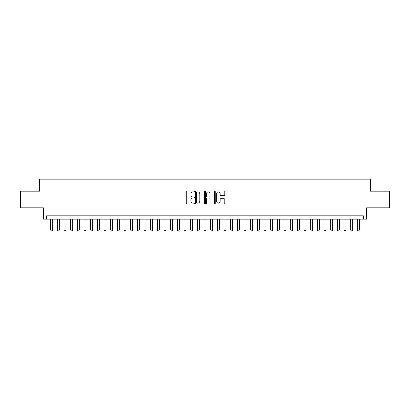 <?xml version="1.0" encoding="UTF-8"?>
<svg xmlns="http://www.w3.org/2000/svg" width="410" height="410" viewBox="0 0 410 410"><rect width="100%" height="100%" fill="white"/><g stroke="black" fill="none" stroke-linecap="round" stroke-linejoin="round"><path stroke-width="0.61" d="M194.335 191.414A0.456 0.456 0 0 0 193.874 190.957L186.924 190.957A0.656 0.656 0 0 0 186.268 191.608L186.268 203.391A0.656 0.656 0 0 0 186.924 204.042L193.874 204.042A0.456 0.456 0 0 0 194.335 203.585A0.456 0.456 0 0 0 193.874 203.129L192.977 203.129A2.096 2.096 0 0 1 190.881 201.033L190.881 200.054A2.096 2.096 0 0 1 192.977 197.958L193.874 197.958A0.456 0.456 0 0 0 194.335 197.502A0.456 0.456 0 0 0 193.874 197.041L192.977 197.041A2.096 2.096 0 0 1 190.881 194.95L190.881 193.966A2.096 2.096 0 0 1 192.977 191.875L193.874 191.875A0.456 0.456 0 0 0 194.335 191.414M224.126 195.57A0.656 0.656 0 0 0 224.777 194.914L224.777 191.608A0.656 0.656 0 0 0 224.126 190.957L216.403 190.957A0.656 0.656 0 0 0 215.747 191.608L215.747 203.391A0.656 0.656 0 0 0 216.403 204.042L224.126 204.042A0.656 0.656 0 0 0 224.777 203.391L224.777 199.398A0.656 0.656 0 0 0 224.126 198.742L220.821 198.742A0.656 0.656 0 0 0 220.165 199.398L220.165 201.377A1.753 1.753 0 0 1 218.417 203.129A1.753 1.753 0 0 1 216.664 201.377L216.664 193.623A1.753 1.753 0 0 1 218.417 191.875A1.753 1.753 0 0 1 220.165 193.623L220.165 194.914A0.656 0.656 0 0 0 220.821 195.57L224.126 195.57M363.332 219.165L366.668 219.165L366.668 207.834L389.5 207.834L389.5 191.168L370.332 191.168L370.332 179.165L39.667 179.165L39.667 191.168L20.5 191.168L20.5 207.834L43.332 207.834L43.332 219.165L363.332 219.165L363.332 215.834L46.668 215.834L46.668 219.165M204.426 191.608A0.656 0.656 0 0 0 203.775 190.957L196.052 190.957A0.656 0.656 0 0 0 195.396 191.608L195.396 203.391A0.656 0.656 0 0 0 196.052 204.042L203.775 204.042A0.656 0.656 0 0 0 204.426 203.391L204.426 191.608M206.225 190.957L213.948 190.957A0.656 0.656 0 0 1 214.604 191.608L214.604 203.391A0.656 0.656 0 0 1 213.948 204.042L210.643 204.042A0.656 0.656 0 0 1 209.992 203.391L209.992 198.614A0.656 0.656 0 0 0 209.336 197.958L207.142 197.958A0.656 0.656 0 0 0 206.486 198.614L206.486 203.585A0.456 0.456 0 0 1 206.03 204.042A0.456 0.456 0 0 1 205.574 203.585L205.574 191.608A0.656 0.656 0 0 1 206.225 190.957M196.769 191.875A0.456 0.456 0 0 0 196.313 192.331L196.313 202.668A0.456 0.456 0 0 0 196.769 203.129L197.722 203.129A2.096 2.096 0 0 0 199.813 201.033L199.813 193.966A2.096 2.096 0 0 0 197.722 191.875L196.769 191.875M209.992 193.653A1.753 1.753 0 0 0 208.239 191.906A1.753 1.753 0 0 0 206.486 193.653L206.486 196.39A0.656 0.656 0 0 0 207.142 197.041L209.336 197.041A0.656 0.656 0 0 0 209.992 196.39L209.992 193.653M50.666 219.165L50.666 229.969L52.664 229.969L52.664 219.165M52.664 229.969L52.167 230.835L51.168 230.835L50.666 229.969M57.333 219.165L57.333 229.969L59.332 229.969L59.332 219.165M59.332 229.969L58.835 230.835L57.836 230.835L57.333 229.969M64.001 219.165L64.001 229.969L66 229.969L66 219.165M66 229.969L65.497 230.835L64.498 230.835L64.001 229.969M70.669 219.165L70.669 229.969L72.667 229.969L72.667 219.165M72.667 229.969L72.165 230.835L71.166 230.835L70.669 229.969M77.331 219.165L77.331 229.969L79.335 229.969L79.335 219.165M79.335 229.969L78.833 230.835L77.833 230.835L77.331 229.969M83.999 219.165L83.999 229.969L85.998 229.969L85.998 219.165M85.998 229.969L85.5 230.835L84.501 230.835L83.999 229.969M90.666 219.165L90.666 229.969L92.665 229.969L92.665 219.165M92.665 229.969L92.168 230.835L91.169 230.835L90.666 229.969M97.334 219.165L97.334 229.969L99.333 229.969L99.333 219.165M99.333 229.969L98.836 230.835L97.831 230.835L97.334 229.969M104.002 219.165L104.002 229.969L106 229.969L106 219.165M106 229.969L105.498 230.835L104.499 230.835L104.002 229.969M110.664 219.165L110.664 229.969L112.668 229.969L112.668 219.165M112.668 229.969L112.166 230.835L111.166 230.835L110.664 229.969M117.332 219.165L117.332 229.969L119.336 229.969L119.336 219.165M119.336 229.969L118.833 230.835L117.834 230.835L117.332 229.969M123.999 219.165L123.999 229.969L125.998 229.969L125.998 219.165M125.998 229.969L125.501 230.835L124.502 230.835L123.999 229.969M130.667 219.165L130.667 229.969L132.666 229.969L132.666 219.165M132.666 229.969L132.169 230.835L131.164 230.835L130.667 229.969M137.335 219.165L137.335 229.969L139.333 229.969L139.333 219.165M139.333 229.969L138.831 230.835L137.832 230.835L137.335 229.969M144.002 219.165L144.002 229.969L146.001 229.969L146.001 219.165M146.001 229.969L145.499 230.835L144.499 230.835L144.002 229.969M150.665 219.165L150.665 229.969L152.669 229.969L152.669 219.165M152.669 229.969L152.166 230.835L151.167 230.835L150.665 229.969M157.332 219.165L157.332 229.969L159.331 229.969L159.331 219.165M159.331 229.969L158.834 230.835L157.835 230.835L157.332 229.969M164 219.165L164 229.969L165.999 229.969L165.999 219.165M165.999 229.969L165.502 230.835L164.502 230.835L164 229.969M170.668 219.165L170.668 229.969L172.666 229.969L172.666 219.165M172.666 229.969L172.164 230.835L171.165 230.835L170.668 229.969M177.335 219.165L177.335 229.969L179.334 229.969L179.334 219.165M179.334 229.969L178.832 230.835L177.832 230.835L177.335 229.969M183.998 219.165L183.998 229.969L186.002 229.969L186.002 219.165M186.002 229.969L185.499 230.835L184.5 230.835L183.998 229.969M190.665 219.165L190.665 229.969L192.664 229.969L192.664 219.165M192.664 229.969L192.167 230.835L191.168 230.835L190.665 229.969M197.333 219.165L197.333 229.969L199.332 229.969L199.332 219.165M199.332 229.969L198.835 230.835L197.835 230.835L197.333 229.969M204.001 219.165L204.001 229.969L205.999 229.969L205.999 219.165M205.999 229.969L205.502 230.835L204.498 230.835L204.001 229.969M210.668 219.165L210.668 229.969L212.667 229.969L212.667 219.165M212.667 229.969L212.165 230.835L211.165 230.835L210.668 229.969M217.336 219.165L217.336 229.969L219.335 229.969L219.335 219.165M219.335 229.969L218.832 230.835L217.833 230.835L217.336 229.969M223.998 219.165L223.998 229.969L226.002 229.969L226.002 219.165M226.002 229.969L225.5 230.835L224.501 230.835L223.998 229.969M230.666 219.165L230.666 229.969L232.665 229.969L232.665 219.165M232.665 229.969L232.168 230.835L231.168 230.835L230.666 229.969M237.334 219.165L237.334 229.969L239.332 229.969L239.332 219.165M239.332 229.969L238.835 230.835L237.836 230.835L237.334 229.969M244.001 219.165L244.001 229.969L246 229.969L246 219.165M246 229.969L245.498 230.835L244.498 230.835L244.001 229.969M250.669 219.165L250.669 229.969L252.668 229.969L252.668 219.165M252.668 229.969L252.165 230.835L251.166 230.835L250.669 229.969M257.331 219.165L257.331 229.969L259.335 229.969L259.335 219.165M259.335 229.969L258.833 230.835L257.834 230.835L257.331 229.969M263.999 219.165L263.999 229.969L265.998 229.969L265.998 219.165M265.998 229.969L265.501 230.835L264.501 230.835L263.999 229.969M270.667 219.165L270.667 229.969L272.665 229.969L272.665 219.165M272.665 229.969L272.168 230.835L271.169 230.835L270.667 229.969M277.334 219.165L277.334 229.969L279.333 229.969L279.333 219.165M279.333 229.969L278.836 230.835L277.831 230.835L277.334 229.969M284.002 219.165L284.002 229.969L286.001 229.969L286.001 219.165M286.001 229.969L285.498 230.835L284.499 230.835L284.002 229.969M290.664 219.165L290.664 229.969L292.668 229.969L292.668 219.165M292.668 229.969L292.166 230.835L291.167 230.835L290.664 229.969M297.332 219.165L297.332 229.969L299.336 229.969L299.336 219.165M299.336 229.969L298.834 230.835L297.834 230.835L297.332 229.969M304 219.165L304 229.969L305.998 229.969L305.998 219.165M305.998 229.969L305.501 230.835L304.502 230.835L304 229.969M310.667 219.165L310.667 229.969L312.666 229.969L312.666 219.165M312.666 229.969L312.169 230.835L311.164 230.835L310.667 229.969M317.335 219.165L317.335 229.969L319.334 229.969L319.334 219.165M319.334 229.969L318.831 230.835L317.832 230.835L317.335 229.969M324.002 219.165L324.002 229.969L326.001 229.969L326.001 219.165M326.001 229.969L325.499 230.835L324.5 230.835L324.002 229.969M330.665 219.165L330.665 229.969L332.669 229.969L332.669 219.165M332.669 229.969L332.167 230.835L331.167 230.835L330.665 229.969M337.333 219.165L337.333 229.969L339.331 229.969L339.331 219.165M339.331 229.969L338.834 230.835L337.835 230.835L337.333 229.969M344 219.165L344 229.969L345.999 229.969L345.999 219.165M345.999 229.969L345.502 230.835L344.502 230.835L344 229.969M350.668 219.165L350.668 229.969L352.667 229.969L352.667 219.165M352.667 229.969L352.164 230.835L351.165 230.835L350.668 229.969M357.335 219.165L357.335 229.969L359.334 229.969L359.334 219.165M359.334 229.969L358.832 230.835L357.833 230.835L357.335 229.969"/></g></svg>
